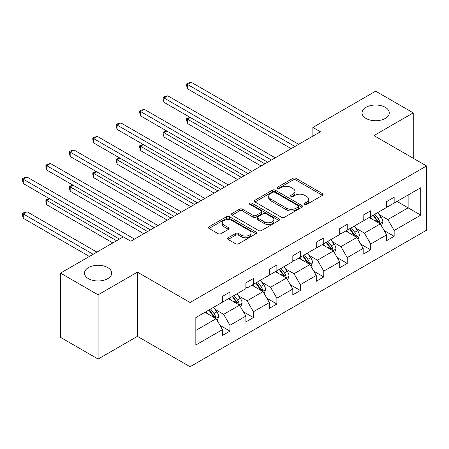 <?xml version="1.0" encoding="UTF-8"?>
<svg xmlns="http://www.w3.org/2000/svg" width="449" height="449" viewBox="0 0 449 449"><rect width="100%" height="100%" fill="white"/><g stroke="black" fill="none" stroke-linecap="round" stroke-linejoin="round"><path stroke-width="0.67" d="M107.732 267.565A13.61 7.857 0 0 0 92.898 265.859A13.61 7.857 0 0 0 84.496 273.121A13.61 7.857 0 0 0 88.487 278.672A13.61 7.857 0 0 0 103.315 280.378A13.61 7.857 0 0 0 111.717 273.121A13.61 7.857 0 0 0 107.732 267.565M385.281 107.322A13.61 7.857 0 0 0 370.447 105.616A13.61 7.857 0 0 0 362.046 112.879A13.61 7.857 0 0 0 366.036 118.435A13.61 7.857 0 0 0 380.864 120.136A13.61 7.857 0 0 0 389.266 112.879A13.61 7.857 0 0 0 385.281 107.322M304.731 204.396A1.459 0.842 0 0 0 306.796 204.396L322.477 195.343A2.088 1.207 0 0 0 323.089 194.49A2.088 1.207 0 0 0 322.477 193.637L295.913 178.304A2.088 1.207 0 0 0 292.961 178.304L277.28 187.356A1.459 0.842 0 0 0 276.853 187.951A1.459 0.842 0 0 0 277.28 188.546A1.459 0.842 0 0 0 279.351 188.546L281.377 187.373A6.679 3.856 0 0 1 290.823 187.373L293.034 188.653A6.679 3.856 0 0 1 294.993 191.381A6.679 3.856 0 0 1 293.034 194.108L291.008 195.276A1.459 0.842 0 0 0 290.582 195.876A1.459 0.842 0 0 0 291.008 196.471A1.459 0.842 0 0 0 293.074 196.471L295.105 195.298A6.679 3.856 0 0 1 304.545 195.298L306.762 196.578A6.679 3.856 0 0 1 308.716 199.305A6.679 3.856 0 0 1 306.762 202.028L304.731 203.201A1.459 0.842 0 0 0 304.304 203.795A1.459 0.842 0 0 0 304.731 204.396L304.731 203.201M228.176 237.774A2.088 1.207 0 0 0 227.564 238.627A2.088 1.207 0 0 0 228.176 239.48L235.63 243.779A2.088 1.207 0 0 0 238.582 243.779L255.992 233.727A2.088 1.207 0 0 0 256.603 232.874A2.088 1.207 0 0 0 255.992 232.021L229.428 216.687A2.088 1.207 0 0 0 226.476 216.687L209.066 226.739A2.088 1.207 0 0 0 208.454 227.592A2.088 1.207 0 0 0 209.066 228.446L218.068 233.643A2.088 1.207 0 0 0 221.02 233.643L228.468 229.338A2.088 1.207 0 0 0 229.08 228.485A2.088 1.207 0 0 0 228.468 227.632L224.006 225.056A5.584 3.222 0 0 1 222.373 222.777A5.584 3.222 0 0 1 225.819 219.802A5.584 3.222 0 0 1 231.903 220.498L249.391 230.595A5.584 3.222 0 0 1 251.025 232.874A5.584 3.222 0 0 1 247.579 235.854A5.584 3.222 0 0 1 241.495 235.153L238.582 233.469A2.088 1.207 0 0 0 235.63 233.469L228.176 237.774L228.176 239.48M137.422 272.122L98.107 294.819L60.52 273.121L60.52 337.356L98.107 359.054L137.422 336.357L190.045 366.738L190.045 302.503L137.422 272.122L137.422 336.357M413.243 158.278L413.243 112.879L373.927 135.576L426.55 165.956L190.045 302.503M413.243 112.879L375.656 91.175L312.886 127.415L312.886 136.098M60.52 273.121L123.29 236.876L130.811 241.22L320.401 131.759L312.886 127.415M281.523 217.282A2.088 1.207 0 0 0 284.475 217.282L301.891 207.23A2.088 1.207 0 0 0 302.503 206.377A2.088 1.207 0 0 0 301.891 205.524L275.327 190.185A2.088 1.207 0 0 0 272.375 190.185L254.959 200.243A2.088 1.207 0 0 0 254.347 201.09A2.088 1.207 0 0 0 254.959 201.943L281.523 217.282M250.452 204.71A1.459 0.842 0 0 1 251.934 204.918L251.934 203.178L278.941 218.775A2.088 1.207 0 0 1 279.553 219.623A2.088 1.207 0 0 1 278.941 220.476L261.526 230.533A2.088 1.207 0 0 1 258.579 230.533L232.01 215.194L232.01 213.488A2.088 1.207 0 0 0 231.403 214.341A2.088 1.207 0 0 0 232.01 215.194M232.01 213.488L239.463 209.189A2.088 1.207 0 0 1 242.415 209.189L253.191 215.408A2.088 1.207 0 0 0 256.143 215.408L261.088 212.551A2.088 1.207 0 0 0 261.694 211.703A2.088 1.207 0 0 0 261.088 210.85L249.869 204.374A1.459 0.842 0 0 1 249.442 203.779A1.459 0.842 0 0 1 250.346 202.999A1.459 0.842 0 0 1 251.934 203.178M98.107 294.819L98.107 359.054M195.837 317.561L222.446 302.199L222.446 296.385L229.967 292.041L229.967 297.861L245.9 288.656L245.9 282.842L253.421 278.503L253.421 284.318L269.355 275.114L269.355 269.299L276.876 264.961L276.876 270.775L292.81 261.576L292.81 255.756L300.33 251.418L300.33 257.232L316.264 248.033L316.264 242.219L323.785 237.875L323.785 243.695L339.725 234.49L339.725 228.676L347.24 224.337L347.24 230.152L363.179 220.947L363.179 215.133L370.694 210.794L370.694 216.609L386.634 207.41L386.634 201.59L394.149 197.251L394.149 203.066L420.764 187.704L420.764 215.133L394.149 230.5L394.149 236.314L386.634 240.653L386.634 234.838L370.694 244.037L370.694 249.857L363.179 254.196L363.179 248.381L347.24 257.58L347.24 263.395L339.725 267.739L339.725 261.924L323.785 271.123L323.785 276.938L316.264 281.282L316.264 275.462L300.33 284.666L300.33 290.481L292.81 294.819L292.81 289.004L276.876 298.203L276.876 304.024L269.355 308.362L269.355 302.547L253.421 311.746L253.421 317.561L245.9 321.905L245.9 316.09L229.967 325.289L229.967 331.104L222.446 335.448L222.446 329.628L195.837 344.995L195.837 317.561M190.045 366.738L426.55 230.197L426.55 165.956M228.462 298.725L239.586 305.152L223.653 314.351L214.948 309.327M223.653 314.351L229.967 325.289M239.586 305.152L245.9 316.09M222.446 300.808L223.653 301.504L229.967 297.861M251.917 285.182L263.041 291.609L247.107 300.808L238.402 295.784M247.107 300.808L253.421 311.746M263.041 291.609L269.355 302.547M245.9 287.27L247.107 287.961L253.421 284.318M275.372 271.645L286.496 278.066L270.562 287.27L261.857 282.247M270.562 287.27L276.876 298.203M286.496 278.066L292.81 289.004M269.355 273.727L270.562 274.423L276.876 270.775M298.826 258.102L309.95 264.528L294.016 273.727L285.311 268.704M294.016 273.727L300.33 284.666M309.95 264.528L316.264 275.462M292.81 260.184L294.016 260.88L300.33 257.232M322.281 244.559L333.405 250.985L317.471 260.184L308.766 255.161M317.471 260.184L323.785 271.123M333.405 250.985L339.725 261.924M316.264 246.641L317.471 247.337L323.785 243.695M345.736 231.016L356.86 237.442L340.926 246.641L332.221 241.618M340.926 246.641L347.24 257.58M356.86 237.442L363.179 248.381M339.725 233.104L340.926 233.794L347.24 230.152M369.19 217.479L380.314 223.899L364.38 233.104L355.675 228.081M364.38 233.104L370.694 244.037M380.314 223.899L386.634 234.838M363.179 219.561L364.38 220.257L370.694 216.609M397.006 201.416L408.13 207.842L387.835 219.561L379.13 214.538M387.835 219.561L394.149 230.5M420.764 215.133L408.13 207.842L408.13 194.995L420.764 187.704M386.634 206.018L387.835 206.714L394.149 203.066M195.837 330.408L216.132 318.695L205.008 312.268M216.132 318.695L222.446 329.628M384.153 230.545L394.149 236.314M360.699 244.082L370.694 249.857M337.244 257.625L347.24 263.395M313.784 271.168L323.785 276.938M290.329 284.705L300.33 290.481M266.874 298.248L276.876 304.024M243.42 311.791L253.421 317.561M219.965 325.334L229.967 331.104M305.314 204.598L306.762 203.767A6.679 3.856 0 0 0 308.716 201.04L308.716 199.305M294.993 191.381L294.993 193.115A6.679 3.856 0 0 1 293.034 195.843L291.592 196.679M322.449 195.36L295.913 180.038A2.088 1.207 0 0 0 292.961 180.038L277.864 188.754M301.863 207.242L275.327 191.925A2.088 1.207 0 0 0 272.375 191.925L254.987 201.96M298.203 206.972A1.459 0.842 0 0 0 298.63 206.377A1.459 0.842 0 0 0 298.203 205.777L274.883 192.318A1.459 0.842 0 0 0 272.818 192.318L270.68 193.553A6.679 3.856 0 0 0 268.721 196.28A6.679 3.856 0 0 0 270.68 199.008L286.619 208.207A6.679 3.856 0 0 0 296.059 208.207L298.203 206.972L298.203 208.706A1.459 0.842 0 0 0 298.63 208.112L298.63 206.377M268.721 196.28L268.721 198.015A6.679 3.856 0 0 0 270.68 200.742L270.68 199.008M298.203 208.706L296.059 209.941A6.679 3.856 0 0 1 286.619 209.941L270.68 200.742M232.038 215.211L239.463 210.923L239.463 209.189M261.694 211.703L261.694 213.438A2.088 1.207 0 0 1 261.088 214.291L256.143 217.142A2.088 1.207 0 0 1 253.191 217.142L242.415 210.923A2.088 1.207 0 0 0 239.463 210.923M251.934 204.918L278.913 220.493M264.371 221.862A5.584 3.222 0 0 0 270.455 222.558A5.584 3.222 0 0 0 273.901 219.583A5.584 3.222 0 0 0 272.262 217.305L266.105 213.746A2.088 1.207 0 0 0 263.153 213.746L258.209 216.598A2.088 1.207 0 0 0 257.597 217.451A2.088 1.207 0 0 0 258.209 218.304L264.371 221.862L264.371 223.596A5.584 3.222 0 0 0 270.455 224.298A5.584 3.222 0 0 0 273.901 221.318L273.901 219.583M257.597 217.451L257.597 219.191A2.088 1.207 0 0 0 258.209 220.038L258.209 218.304M264.371 223.596L258.209 220.038M251.025 232.874L251.025 234.608A5.584 3.222 0 0 1 247.579 237.588A5.584 3.222 0 0 1 241.495 236.892L238.582 235.209A2.088 1.207 0 0 0 235.63 235.209L228.204 239.491M222.373 222.777L222.373 224.511A5.584 3.222 0 0 0 224.006 226.796L224.006 225.056M228.44 229.355L224.006 226.796M255.964 233.744L229.428 218.422A2.088 1.207 0 0 0 226.476 218.422L209.094 228.462M381.459 225.881L382.84 221.885A5.635 3.255 -120 0 0 381.044 217.092L377.671 212.585M371.615 218.876L370.15 216.923M190.32 117.503L187.463 119.153L187.463 123.492L261.088 166.001M379.484 223.422L379.798 222.126A5.635 3.255 -120 0 0 378.187 218.736L374.814 214.235M373.4 215.049L377.115 220.004A2.868 1.656 60 0 1 377.637 220.88L379.798 222.126M373.007 215.273L376.385 219.78A5.635 3.255 60 0 1 377.789 222.44M187.463 123.492L186.632 120.411L186.632 118.676L264.848 163.834M186.632 118.676L189.989 117.312M294.914 146.469L187.463 84.429L191.218 82.262L298.675 144.303M291.16 148.641L187.463 88.773L187.463 84.429L186.632 83.952L188.137 83.087L191.218 82.262M187.463 88.773L186.632 85.692L186.632 83.952M358.005 239.424L359.385 235.428A5.635 3.255 -120 0 0 357.589 230.629L354.216 226.122M348.16 232.419L346.695 230.466M166.865 131.046L164.008 132.696L164.008 137.035L237.633 179.544M356.029 236.96L356.343 235.669A5.635 3.255 -120 0 0 354.732 232.279L351.359 227.772M349.945 228.586L353.66 233.547A2.868 1.656 60 0 1 354.182 234.417L356.343 235.669M349.552 228.816L352.931 233.323A5.635 3.255 60 0 1 354.334 235.983M164.008 137.035L163.178 133.954L163.178 132.219L241.394 177.372M163.178 132.219L166.534 130.855M334.55 252.961L335.931 248.971A5.635 3.255 -120 0 0 334.135 244.172L330.761 239.665M324.706 245.962L323.241 244.003M143.411 144.589L140.554 146.239L140.554 150.578L214.179 193.087M332.574 250.503L332.889 249.212A5.635 3.255 -120 0 0 331.278 245.822L327.905 241.315M326.49 242.129L330.206 247.09A2.868 1.656 60 0 1 330.728 247.96L332.889 249.212M326.097 242.359L329.476 246.86A5.635 3.255 60 0 1 330.879 249.526M140.554 150.578L139.723 147.497L139.723 145.762L217.939 190.915M139.723 145.762L143.079 144.398M271.46 160.012L164.008 97.972L167.763 95.805L275.22 157.84M267.705 162.184L164.008 102.316L164.008 97.972L163.178 97.495L164.682 96.63L167.763 95.805M164.008 102.316L163.178 99.229L163.178 97.495M248.005 173.555L140.554 111.515L144.309 109.343L251.766 171.383M244.25 175.722L140.554 115.853L140.554 111.515L139.723 111.038L141.227 110.168L144.309 109.343M140.554 115.853L139.723 112.772L139.723 111.038M311.095 266.504L312.476 262.513A5.635 3.255 -120 0 0 310.68 257.715L307.301 253.208M301.251 259.5L299.786 257.546M119.956 158.127L117.094 159.777L117.094 164.121L190.724 206.624M309.12 264.046L309.434 262.749A5.635 3.255 -120 0 0 307.823 259.365L304.444 254.858M303.036 255.672L306.751 260.633A2.868 1.656 60 0 1 307.273 261.503L309.434 262.749M302.643 255.896L306.016 260.403A5.635 3.255 60 0 1 307.425 263.063M117.094 164.121L116.269 161.039L116.269 159.3L194.484 204.458M116.269 159.3L119.625 157.936M224.551 187.093L117.094 125.058L120.854 122.886L228.311 184.926M220.796 189.265L117.094 129.396L117.094 125.058L116.269 124.581L117.773 123.711L120.854 122.886M117.094 129.396L116.269 126.315L116.269 124.581M287.641 280.047L289.021 276.051A5.635 3.255 -120 0 0 287.225 271.252L283.847 266.751M277.796 273.043L276.331 271.089M96.501 171.67L93.639 173.32L93.639 177.658L167.269 220.167M285.665 277.589L285.979 276.292A5.635 3.255 -120 0 0 284.369 272.902L280.99 268.395M279.581 269.215L283.297 274.171A2.868 1.656 60 0 1 283.819 275.046L285.979 276.292M279.188 269.439L282.561 273.946A5.635 3.255 60 0 1 283.97 276.606M93.639 177.658L92.814 174.577L92.814 172.843L171.024 218.001M92.814 172.843L96.17 171.479M201.096 200.636L93.639 138.595L97.399 136.429L204.856 198.469M197.341 202.808L93.639 142.939L93.639 138.595L92.814 138.118L94.318 137.254L97.399 136.429M93.639 142.939L92.814 139.858L92.814 138.118M264.186 293.59L265.567 289.594A5.635 3.255 -120 0 0 263.771 284.795L260.392 280.288M254.342 286.585L252.877 284.632M73.041 185.213L70.184 186.863L70.184 191.201L143.815 233.71M262.21 291.126L262.525 289.835A5.635 3.255 -120 0 0 260.914 286.445L257.535 281.938M256.126 282.752L259.842 287.714A2.868 1.656 60 0 1 260.364 288.584L262.525 289.835M255.734 282.982L259.107 287.489A5.635 3.255 60 0 1 260.515 290.149M70.184 191.201L69.359 188.12L69.359 186.386L147.569 231.538M69.359 186.386L72.716 185.022M177.641 214.179L70.184 152.138L73.945 149.972L181.402 212.007M173.886 216.351L70.184 156.482L70.184 152.138L69.359 151.661L70.863 150.791L73.945 149.972M70.184 156.482L69.359 153.395L69.359 151.661M240.731 307.127L242.112 303.137A5.635 3.255 -120 0 0 240.316 298.338L236.937 293.831M230.887 300.128L229.422 298.17M49.586 198.755L46.73 200.406L46.73 204.744L112.839 242.909M238.756 304.669L239.07 303.378A5.635 3.255 -120 0 0 237.459 299.988L234.081 295.481M232.672 296.295L236.387 301.257A2.868 1.656 60 0 1 236.909 302.126L239.07 303.378M232.279 296.525L235.652 301.026A5.635 3.255 60 0 1 237.061 303.692M46.73 204.744L45.905 201.663L45.905 199.928L116.6 240.743M45.905 199.928L49.261 198.565M154.187 227.722L46.73 165.681L50.49 163.509L157.947 225.55M150.432 229.888L46.73 170.019L46.73 165.681L45.905 165.204L47.409 164.334L50.49 163.509M46.73 170.019L45.905 166.938L45.905 165.204M217.277 320.67L218.657 316.68A5.635 3.255 -120 0 0 216.861 311.881L213.483 307.374M207.432 313.666L205.968 311.713M96.905 252.114L27.035 211.776L23.275 213.943L23.275 218.287L89.385 256.452M215.301 318.212L215.615 316.915A5.635 3.255 -120 0 0 214.005 313.531L210.626 309.024M209.217 309.838L212.933 314.8A2.868 1.656 60 0 1 213.455 315.669L215.615 316.915M208.824 310.063L212.197 314.569A5.635 3.255 60 0 1 213.601 317.23M23.275 218.287L22.45 215.206L22.45 213.466L93.145 254.28M22.45 213.466L23.954 212.602L27.035 211.776M123.217 236.92L23.275 179.224L27.035 177.052L134.492 239.093M119.456 239.093L23.275 183.562L23.275 179.224L22.45 178.747L23.954 177.877L27.035 177.052M23.275 183.562L22.45 180.481L22.45 178.747M306.762 203.767L306.762 202.028M291.008 196.471L291.008 195.276M293.034 195.843L293.034 194.108M277.28 188.546L277.28 187.356M292.961 180.038L292.961 178.304M295.913 180.038L295.913 178.304M322.477 195.343L322.477 193.637M254.959 201.943L254.959 200.243M272.375 191.925L272.375 190.185M275.327 191.925L275.327 190.185M301.891 207.23L301.891 205.524M286.619 209.941L286.619 208.207M296.059 209.941L296.059 208.207M242.415 210.923L242.415 209.189M253.191 217.142L253.191 215.408M256.143 217.142L256.143 215.408M261.088 214.291L261.088 212.551M278.941 220.476L278.941 218.775M235.63 235.209L235.63 233.469M238.582 235.209L238.582 233.469M241.495 236.892L241.495 235.153M228.468 229.338L228.468 227.632M209.066 228.446L209.066 226.739M226.476 218.422L226.476 216.687M229.428 218.422L229.428 216.687M255.992 233.727L255.992 232.021M379.91 223.669L382.806 221.997M378.187 218.736L381.044 217.092M374.78 220.706L376.385 219.78M356.455 237.207L359.352 235.54M354.732 232.279L357.589 230.629M351.326 234.249L352.931 233.323M333.001 250.75L335.897 249.077M331.278 245.822L334.135 244.172M327.871 247.786L329.476 246.86M309.546 264.293L312.442 262.62M307.823 259.365L310.68 257.715M304.416 261.329L306.016 260.403M286.092 277.836L288.988 276.163M284.369 272.902L287.225 271.252M280.962 274.872L282.561 273.946M262.637 291.373L265.533 289.706M260.914 286.445L263.771 284.795M257.507 288.415L259.107 287.489M239.182 304.916L242.078 303.243M237.459 299.988L240.316 298.338M234.052 301.952L235.652 301.026M215.728 318.459L218.624 316.786M214.005 313.531L216.861 311.881M210.598 315.495L212.197 314.569"/></g></svg>
